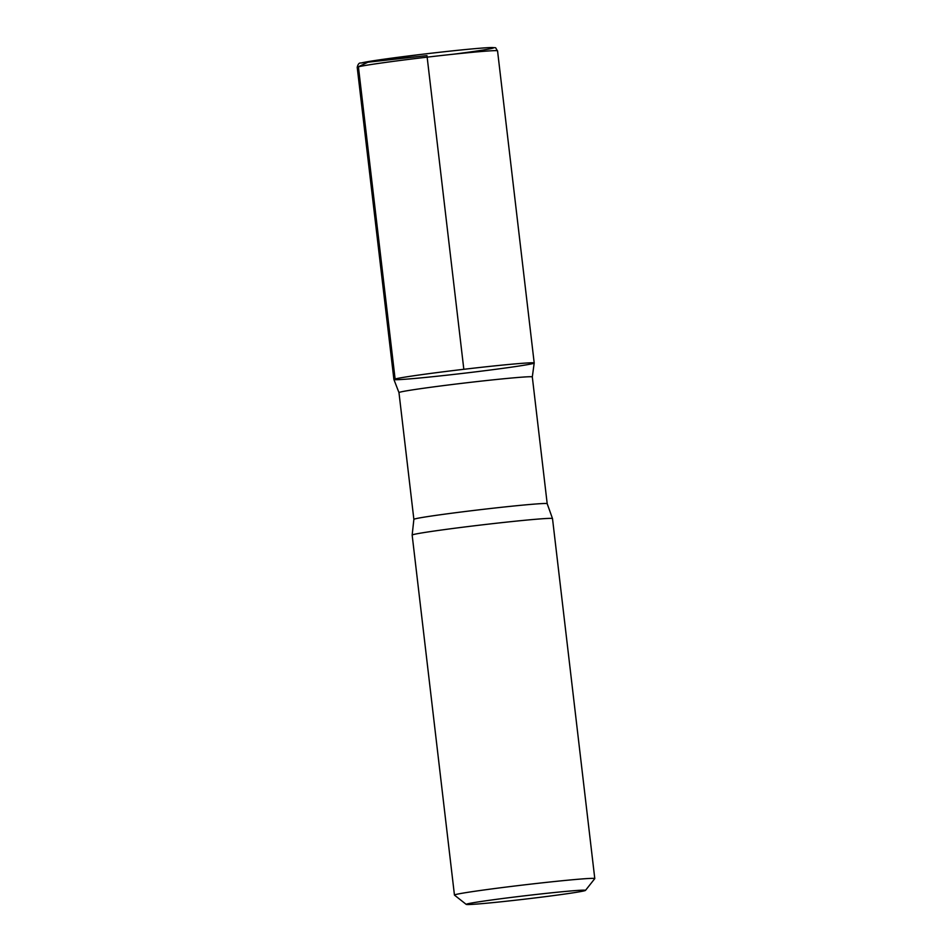 <?xml version="1.0" encoding="UTF-8"?>
<svg xmlns="http://www.w3.org/2000/svg" width="952" height="952" viewBox="0 0 952 952"><rect width="100%" height="100%" fill="white"/><g stroke="black" fill="none" stroke-linecap="round" stroke-linejoin="round"><path stroke-width="1.43" d="M467.23 903.924A60.059 1.678 -6.7 0 1 532.097 894.939A60.059 1.678 -6.7 0 1 585.48 890.394A60.059 1.678 -6.7 0 1 526.051 899.009A60.059 1.678 -6.7 0 1 466.23 904.4A60.059 1.678 -6.7 0 1 467.23 903.924M466.23 904.4L454.473 895.118A70.65 1.975 -6.7 0 1 454.449 895.07A70.65 1.975 -6.7 0 1 455.639 894.559A70.65 1.975 -6.7 0 1 530.99 884.099A70.65 1.975 -6.7 0 1 594.786 878.589A70.65 1.975 -6.7 0 1 594.774 878.636L585.48 890.394M400.114 392.129A67.128 1.868 -6.7 0 1 471.692 382.192A67.128 1.868 -6.7 0 1 532.311 376.956L547.198 503.715A67.128 1.868 -6.7 0 0 486.591 508.951A67.128 1.868 -6.7 0 0 415.012 518.888A67.128 1.868 -6.7 0 0 413.87 519.375L398.971 392.617A67.128 1.868 -6.7 0 1 400.114 392.129M532.299 376.98L534.203 363.01A70.626 1.975 173.3 0 0 470.419 368.531A70.626 1.975 173.3 0 0 395.104 378.979A70.626 1.975 -6.7 0 1 470.419 368.531A70.626 1.975 -6.7 0 1 534.203 363.01A70.626 1.975 173.3 0 1 464.278 373.208A70.626 1.975 173.3 0 1 393.902 379.491A70.626 1.975 -6.7 0 1 395.104 378.979A70.626 1.975 173.3 0 0 393.902 379.491L398.983 392.64A67.128 1.868 -6.7 0 1 398.971 392.617M454.449 895.07L412.156 535.083A70.65 1.975 -6.7 0 1 412.156 535.048A70.65 1.975 -6.7 0 1 413.358 534.56A70.65 1.975 -6.7 0 1 488.233 524.159A70.65 1.975 -6.7 0 1 552.493 518.566A70.65 1.975 -6.7 0 1 552.505 518.59L594.786 878.589M463.826 369.293L426.972 55.597L367.924 62.213L358.404 66.747L395.104 378.979M361.451 62.939A67.128 1.868 -6.7 0 1 468.205 49.278A67.128 1.868 -6.7 0 1 454.282 54.109M358.404 66.83A70.65 1.975 -6.7 0 1 433.755 56.382A70.65 1.975 -6.7 0 1 497.551 50.861C494.231 46.541 498.205 48.04 489.328 47.6C475.215 48.397 451.855 50.742 419.261 54.633L360.939 63.034C359.202 62.665 357.964 64.105 357.214 67.354A70.65 1.975 -6.7 0 1 358.404 66.83M552.493 518.566L547.198 503.715M412.156 535.048L413.87 519.375M534.203 363.01L497.551 50.861M393.902 379.491L357.214 67.354"/></g></svg>
